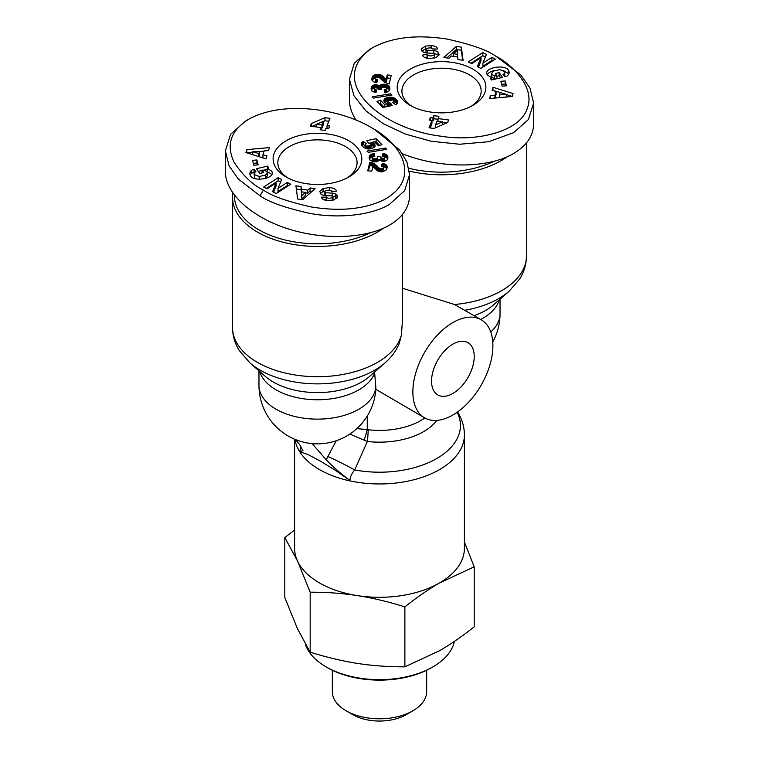 <?xml version="1.0" encoding="UTF-8"?>
<svg xmlns="http://www.w3.org/2000/svg" width="759" height="759" viewBox="0 0 759 759"><rect width="100%" height="100%" fill="white"/><g stroke="black" fill="none" stroke-linecap="round" stroke-linejoin="round"><path stroke-width="1.14" d="M294.587 439.195L294.587 548.283A84.913 49.022 -0 0 0 297.481 560.967A84.913 49.022 -0 0 0 319.463 582.94A84.913 49.022 -0 0 0 357.527 595.635C342.518 593.31 326.731 592.172 310.175 592.21L310.175 652.19C326.731 657.351 342.518 661.098 357.527 663.423C372.536 665.738 388.323 666.876 404.879 666.838L439.537 650.729C450.533 644.382 462.079 636.412 474.204 626.82L474.204 566.84L439.537 582.94C428.55 589.297 416.995 597.267 404.879 606.858L404.879 666.838M232.88 193.109A84.913 49.022 -0 0 0 232.548 197.406A84.913 49.022 -0 0 0 257.415 232.064A84.913 49.022 -0 0 0 383.57 228.165M481.187 319.776A56.602 32.684 -60 0 1 492.904 345.687A56.602 32.684 -60 0 1 468.199 402.659A56.602 32.684 -60 0 1 424.575 417.82A56.602 32.684 -60 0 1 412.858 391.91A56.602 32.684 -60 0 1 437.563 334.937A56.602 32.684 -60 0 1 481.187 319.776L454.527 304.501L402.365 288.221M402.365 214.588L402.365 321.949L401.369 335.193L399.348 343.229C396.293 350.686 391.53 357.223 385.05 362.849A80.938 46.726 -0 0 1 260.233 370.193A80.938 46.726 -0 0 1 249.863 362.849L265.289 376.369A62.466 36.062 180 0 0 273.287 382.043A62.466 36.062 180 0 0 369.633 376.369L385.05 362.849M374.576 372.033L375.838 387.451L375.401 389.035M424.575 417.82L375.819 389.329M431.539 381.122A30.189 17.429 -60 0 1 444.717 350.743A30.189 17.429 -60 0 1 467.98 342.651A30.189 17.429 -60 0 1 474.233 356.474A30.189 17.429 -60 0 1 461.055 386.853A30.189 17.429 -60 0 1 437.791 394.946A30.189 17.429 -60 0 1 431.539 381.122M294.938 439.338A84.913 49.022 -0 0 0 319.463 469.603A84.913 49.022 -0 0 0 411.995 480.229A84.913 49.022 -0 0 0 464.413 434.935C464.347 426.975 462.193 419.518 457.962 412.554L457.563 411.995M336.265 440.742L327.879 456.501A28.301 1.546 -152.2 0 1 354.728 469.963C351.702 473.464 350.108 476.965 349.946 480.438L335.26 470.238L321.019 461.491L308.571 454.831L299.909 451.567L302.917 450.647L299.549 444.404L295.289 439.489M411.947 106.317A39.62 22.874 180 0 1 401.919 91.099A39.62 22.874 180 0 1 426.378 69.97A39.62 22.874 180 0 1 469.555 74.923A39.62 22.874 180 0 1 481.168 91.099A39.62 22.874 180 0 1 471.13 106.317M287.87 177.957A39.62 22.874 180 0 1 277.832 162.739A39.62 22.874 180 0 1 302.3 141.601A39.62 22.874 180 0 1 345.478 146.563A39.62 22.874 180 0 1 357.081 162.739A39.62 22.874 180 0 1 347.053 177.957M425.457 46.1L431.14 45.644C434.281 45.815 436.273 46.574 437.118 47.921L437.421 49.003L432.706 48.965C431.112 47.618 428.968 47.561 426.264 48.804A1.594 0.92 -0 0 0 425.998 49.307A1.594 0.92 -0 0 0 427.431 50.217L433.882 50.606A5.968 3.444 180 0 1 438.038 51.973L439.243 54.79L435.922 57.627L429.48 58.547C425.562 58.215 423.209 57.077 422.44 55.151L427.032 54.306L427.156 54.79C429.603 56.384 432.137 56.28 434.746 54.477A1.594 0.92 -0 0 0 434.774 54.306A1.594 0.92 -0 0 0 433.351 53.386L426.757 52.988A5.968 3.444 180 0 1 423.636 52.248L422.004 51.138L421.302 48.908L425.457 46.1L425.457 49.174L421.833 50.919M431.14 45.644L431.14 48.026M504.858 72.484L504.555 71.517L499.811 69.619L493.426 71.08L491.642 73.405L491.955 74.363L494.251 75.767L496.936 75.966L495.238 73.547L499.166 72.627L502.524 77.418L491.462 79.999L490.229 78.243L491.813 77.617L487.24 74.999L486.661 73.262C486.083 67.238 505.001 64.449 508.302 70.075L509.384 72.56L507.78 75.615A7.353 4.241 180 0 1 507.249 75.957A7.353 4.241 180 0 1 505.01 76.839L502.961 74.297A2.979 1.717 -0 0 0 503.948 73.917A2.979 1.717 -0 0 0 504.773 73.016L504.773 76.099A2.979 1.717 180 0 1 504.507 76.555M495.618 79.031L491.955 77.446L491.642 73.405M494.251 75.767L494.251 78.851M491.813 77.617L491.813 79.923M410.183 105.349A44.345 25.597 -0 0 0 472.895 105.349A44.345 25.597 -0 0 0 472.895 69.145A44.345 25.597 -0 0 0 410.183 69.145A44.345 25.597 -0 0 0 410.183 105.349L410.183 105.349M498.91 57.978L495.58 56.052L520.646 74.79L529.934 87.978L533.643 103.006L528.406 119.561L513.587 132.702L488.521 141.743L459.574 144.248L431.169 141.25L405.372 134.087L383.276 123.708L365.743 110.738L353.884 95.672L349.444 79.192L354.273 63.263L369.5 49.496L372.84 47.57C392.27 37.172 417.118 34.364 447.383 39.126C470.893 44.335 486.955 49.98 495.58 56.052C509.27 62.712 536.082 86.137 527.249 108.49C519.924 131.762 476.159 142.113 441.064 136.212C378.219 128.613 324.956 79.439 372.84 47.57M402.46 153.773C439.803 168.792 488.17 168.678 513.587 153.498C526.727 145.7 533.406 135.804 533.643 123.802L533.643 103.006M409.348 171.126A84.913 49.022 -0 0 0 507.648 156.525M494.47 161.155A83.025 47.931 180 0 1 408.883 168.289M333.988 191.657L331.55 190.917M329.52 187.587C333.438 187.928 335.791 189.057 336.56 190.993L331.968 191.828L331.844 191.344C329.397 189.75 326.863 189.854 324.254 191.657A1.594 0.92 -0 0 0 324.226 191.837A1.594 0.92 -0 0 0 325.649 192.748L332.243 193.147A5.968 3.444 180 0 1 335.364 193.887L336.996 194.997L337.698 197.226L333.543 200.044L327.86 200.49C324.719 200.329 322.727 199.57 321.882 198.213L321.579 197.131L326.294 197.169C327.888 198.526 330.032 198.573 332.736 197.34A1.594 0.92 -0 0 0 333.002 196.828A1.594 0.92 -0 0 0 331.569 195.917L325.118 195.528A5.968 3.444 180 0 1 320.962 194.171L319.757 191.344L323.078 188.517L329.52 187.587L329.52 190.234M259.189 176.515L265.574 175.063L267.358 172.729L267.045 171.771L264.749 170.367L262.064 170.168L263.762 172.587L259.834 173.507L256.476 168.716L267.538 166.136L268.771 167.891L267.187 168.517L271.76 171.145L272.339 172.872C272.917 178.906 253.999 181.695 250.698 176.06L249.616 173.574L251.22 170.519A7.353 4.241 180 0 1 251.751 170.187A7.353 4.241 180 0 1 253.99 169.295L256.039 171.838A2.979 1.717 -0 0 0 255.052 172.217A2.979 1.717 -0 0 0 254.227 173.118L254.445 174.617L259.189 176.515L259.189 179.2M255.849 178.82L254.445 177.701L254.142 173.65M267.358 172.729L267.358 175.813L265.574 178.137L265.574 175.063M271.902 174.447L267.187 171.6L267.187 168.517M253.99 169.295L253.99 172.378A7.353 4.241 -0 0 0 251.751 173.261A7.353 4.241 -0 0 0 251.22 173.602L250.034 175.092M348.817 140.785A44.345 25.597 -0 0 0 286.105 140.785A44.345 25.597 -0 0 0 286.105 176.989L286.105 176.989A44.345 25.597 -0 0 0 348.817 176.989A44.345 25.597 -0 0 0 348.817 140.785M371.493 127.692C403.978 145.273 420.429 179.674 384.282 199.598C364.861 209.171 340.639 211.638 311.617 207.017C288.107 201.799 272.045 196.164 263.42 190.082C253.07 185.177 243.383 176.05 234.341 162.72C225.755 145.092 230.556 130.595 248.743 119.22C283.989 99.714 341.417 109.334 371.493 127.692L374.823 129.618L399.718 150.064L406.928 162.018L409.556 174.646L404.727 190.585L389.509 204.332C371.635 215.29 338.77 218.753 310.26 213.469C285.726 208.032 268.999 202.16 260.09 195.86L238.354 179.048L229.066 165.87L225.357 150.832L230.594 134.286L245.461 121.117M225.357 150.832L225.357 171.629C225.319 193.156 250.935 216.77 287.073 228.525C323.182 240.328 365.696 238.914 389.509 225.138C402.64 217.34 409.329 207.444 409.556 195.442L409.556 174.646M370.392 232.795A83.025 47.931 180 0 1 258.753 229.759A83.025 47.931 180 0 1 234.446 195.243M346.142 710.813L352.812 714.665A37.741 21.783 -0 0 0 406.188 714.665L412.858 710.813A47.172 27.239 180 0 1 346.142 710.813A47.172 27.239 180 0 1 332.328 691.563L332.328 670.244M426.672 670.244L426.672 691.563A47.172 27.239 180 0 1 412.858 710.813L406.188 714.665M454.413 641.383A75.473 43.576 180 0 1 432.867 666.905L431.539 667.683L432.867 666.905A75.473 43.576 180 0 1 326.133 666.905A75.473 43.576 180 0 1 305.279 644.021M326.133 666.905L327.461 667.683A73.585 42.485 -0 0 0 431.539 667.683M310.175 592.21L297.481 560.967L284.796 537.533L284.796 597.513L297.481 628.756L310.175 652.19M404.879 606.858C388.323 601.697 372.536 597.959 357.527 595.635A84.913 49.022 -0 0 0 439.537 582.94A84.913 49.022 -0 0 0 464.413 548.283L464.413 434.935M464.413 542.049L474.204 566.84M284.796 537.533L294.587 530.057M374.851 156.212L372.318 157.227L372.403 158.223L373.751 158.916L376.919 158.64L377.574 157.663L377.242 156.667L380.847 156.771L381.473 158.1L383.912 158.327L384.699 157.701L384.557 156.828L382.28 156.117L383.039 153.356L387.014 155.035L387.877 158.062L386.986 160.111L385.249 161.06L381.559 161.079L379.528 159.874L377.527 161.639L373.494 161.8L370.012 160.168L369.225 156.563L370.591 154.58L374.083 153.309L374.851 156.212M366.274 143.764L365.07 144.713L365.914 146.126L370.164 145.681L371.009 145.016L370.847 143.973L368.381 142.977L366.834 140.633L376.122 138.679L381.976 144.703L378.466 145.842L374.5 141.762L371.901 142.312L374.652 144.276L374.946 146.44L372.157 148.46L367.821 148.954L363.485 147.35L361.265 144.39L361.796 142.521L363.295 141.345L366.274 143.764M325.013 117.683L329.947 118.338L327.063 125.652L329.634 125.994L328.609 128.575L326.038 128.233L325.165 130.463L320.08 129.789L320.953 127.569L310.355 126.174L311.38 123.575L325.013 117.683L325.013 120.766L323.438 121.449M386.843 149.352L368.257 152.36L367.005 151.069L385.581 148.052L386.843 149.352M382.783 171.79L377.754 171.041L372.887 166.676L371.768 171.173L367.698 170.841L369.842 162.198L374.301 163.735L379.377 168.223L381.293 168.963L383.589 167.891L383.2 166.952L381.198 166.297L382.318 163.441L385.468 164.342L387.118 166.212L386.303 169.836L382.783 171.79L382.783 168.735M258.164 164.836L253.829 165.215L252.557 160.348L256.893 159.969L258.164 164.836M266.921 155.889L266.029 158.859L245.935 152.559L246.817 149.637L269.417 147.588L268.506 150.605L264.085 150.927L262.937 154.732L266.921 155.889M310.052 187.928L315.108 188.678L302.642 199.74L297.661 199L295.915 185.832L301.057 186.591L301.266 189.171L307.737 190.13L310.052 187.928L310.052 191.012L307.737 193.213L305.365 192.862M276.115 182.995L267.064 188.801L263.648 187.027L278.164 177.71L281.655 179.532L278.012 188.422L287.3 182.464L290.716 184.238L276.2 193.545L272.566 191.657L276.115 182.995L276.115 186.078L273.601 192.198M374.083 153.309L374.083 156.345M373.76 153.375L373.76 156.401M373.096 156.62L370.591 157.663L369.386 159.124L369.386 156.05M372.83 153.593L372.83 156.677M372.014 153.868L372.014 156.942M371.293 154.172L371.293 157.246M370.591 154.58L370.591 157.663M370.05 155.035L370.05 158.119M369.633 155.548L369.633 158.631M369.605 155.604L369.605 158.688M369.225 156.563L369.225 158.517M369.14 157.151L369.14 157.844M387.887 157.198L387.887 157.73M387.802 156.572L387.802 158.536M387.631 159.134L386.578 157.72L384.443 156.733M387.612 155.993L387.612 159.077M387.365 155.491L387.365 158.574M387.014 155.035L387.014 158.119M386.578 154.637L386.578 157.72M386.284 154.428L386.284 157.511M385.629 154.068L385.629 157.151M384.86 153.773L384.86 156.857M384.007 153.527L384.007 156.468M383.039 153.356L383.039 156.221M384.766 157.36L384.244 161.259M384.699 157.701L384.699 160.785M384.291 158.157L384.291 161.231M383.912 158.327L383.912 161.278M382.982 158.46L382.982 161.297M382.251 158.394L382.251 161.221M381.473 158.1L381.473 161.05M381.217 160.955L380.809 157.141M380.999 157.692L380.999 160.775M380.809 159.845L377.574 159.751M377.574 157.663L377.574 160.737L376.54 161.857M377.413 158.204L377.413 161.278M376.919 158.64L376.919 161.714M376.768 158.716L376.768 161.79M375.99 158.944L375.99 161.914M374.984 159.029L374.984 161.942M374.69 159.029L374.69 161.933M373.751 158.916L373.751 161.838M372.982 158.669L372.982 161.686M372.954 158.659L372.954 161.676M372.849 161.658L372.204 160.775L372.204 157.692M372.403 158.223L372.403 161.306M365.022 145.832L363.295 144.428L361.806 145.586L361.796 142.521M363.295 141.345L363.295 144.428M362.973 141.535L362.973 144.618M362.356 141.98L362.356 145.064M361.891 142.417L361.891 145.491M361.474 143.024L361.474 144.988M361.275 143.584L361.275 144.409M375.107 145.32L375.107 145.88M374.955 144.808L374.955 146.402M374.652 144.276L374.652 146.914M374.462 147.132L371.901 145.396L371.901 142.312M374.206 143.745L374.206 146.829M373.864 143.423L373.864 146.496M373.248 142.986L373.248 146.06M372.678 142.664L372.678 145.747M379.699 145.443L376.122 141.762L374.775 142.047M376.122 138.679L376.122 141.762M371.901 142.645L369.405 143.176M371.104 144.504L371.009 148.1L369.756 148.925M371.009 145.016L371.009 148.1M370.772 145.292L370.772 148.375M370.164 145.681L370.164 148.764M369.263 146.041L369.263 148.963M368.599 146.231L368.599 148.973M367.679 146.373L367.679 148.935M366.863 146.364L366.863 148.83M366.739 146.345L366.739 148.802M365.914 146.126L365.914 148.593M365.307 145.719L365.307 148.394M365.022 145.263L365.022 148.261M328.789 121.26L325.013 120.766M316.512 124.438L312.006 126.392M311.38 123.575L311.38 126.307M320.953 127.569L320.953 129.903M327.063 125.652L327.063 128.366M316.512 124.267L321.977 124.988L323.438 121.279L316.512 124.267L316.512 126.981M323.438 121.279L323.438 124.353L321.977 128.062L320.953 127.929M321.977 124.988L321.977 128.062M385.581 148.052L385.581 149.551M387.118 166.212L387.118 167.625M386.967 165.775L386.967 168.299M386.938 165.728L386.938 168.394M386.853 168.688L385.468 167.426L382.308 166.553M386.578 165.196L386.578 168.28M386.094 164.731L386.094 167.815M385.468 164.342L385.468 167.426M385.022 164.143L385.022 167.217M384.272 163.878L384.272 166.961M383.371 163.64L383.371 166.724M382.318 163.441L382.318 166.525M383.589 167.891L383.589 170.974L382.84 171.771M383.371 168.327L383.371 171.401M382.213 168.915L382.213 171.838M381.293 168.963L381.293 171.866M380.591 168.83L380.591 171.819M380.306 171.79L374.301 166.819L369.842 165.282L368.447 170.908M379.785 168.479L379.785 171.553M379.377 168.223L379.377 171.297M378.893 167.815L378.893 170.898M378.343 167.303L378.343 170.386M377.697 166.648L377.697 169.731M377.65 166.591L377.65 169.665M377.052 165.974L377.052 169.058M376.464 165.424L376.464 168.498M375.904 164.912L375.904 167.995M375.354 164.466L375.354 167.54M374.813 164.077L374.813 167.151M374.301 163.735L374.301 166.819M373.789 163.451L373.789 166.534M373.21 163.176L373.21 166.249M372.422 162.853L372.422 165.936M371.597 162.587L371.597 165.661M370.734 162.36L370.734 165.443M369.842 162.198L369.842 165.282M257.377 164.912L256.893 163.052L253.345 163.365M256.893 159.969L256.893 163.052M266.067 158.726L262.937 157.815L262.937 154.732M264.009 151.164L259.531 151.563M252.7 152.179L246.789 152.825M246.817 149.637L246.817 152.711M252.7 151.762L258.847 153.546L259.531 151.269L252.7 151.762L252.7 154.684M259.531 151.269L259.531 154.343L258.847 156.61L258.847 153.546M312.139 191.315L310.052 191.012M307.737 190.13L307.737 193.213M301.484 192.283L301.057 189.674L296.333 188.982M301.266 189.171L301.266 192.255M301.057 186.591L301.057 189.674M301.807 198.867L301.484 191.818L301.807 198.867L305.365 195.471L305.365 192.388L301.484 191.818M301.807 195.784L305.365 192.388M254.493 172.663L253.99 172.378M254.246 169.238L254.246 172.321M251.22 170.519L251.22 173.602M267.538 166.136L267.538 168.384M267.187 169.295L263.382 170.187M262.064 170.49L258.335 171.363M262.064 170.168L262.064 172.986M336.996 194.997L336.996 198.08L335.364 196.97A5.968 3.444 -0 0 0 332.651 196.258M324.558 195.48A1.594 0.92 180 0 1 324.226 194.921A1.594 0.92 180 0 1 324.254 194.74M323.078 188.517L323.078 191.6L320.298 193.431M324.634 191.164L323.078 191.6M333.002 196.828L333.002 199.911A1.594 0.92 180 0 1 332.935 200.177M326.342 200.367L326.18 199.816L324.472 199.968M326.18 196.733L326.18 199.816M288.059 185.936L287.3 185.547L278.012 191.496L278.012 188.422M287.3 182.464L287.3 185.547M280.612 182.075L278.164 180.794L266.305 188.403M278.164 177.71L278.164 180.794M384.149 89.923L386.682 88.907L386.597 87.911L385.249 87.219L382.081 87.503L381.426 88.48L381.758 89.477L378.153 89.372L377.527 88.035L375.088 87.807L374.301 88.433L374.443 89.315L376.72 90.017L375.961 92.778L371.986 91.099L371.123 88.072L372.014 86.023L373.751 85.084L377.441 85.055L379.472 86.27L381.473 84.496L385.506 84.334L388.988 85.976L389.775 89.571L388.409 91.554L384.917 92.826L384.149 89.923M392.726 102.38L393.93 101.421L393.086 100.017L388.836 100.463L387.991 101.118L388.153 102.161L390.619 103.167L392.166 105.501L382.878 107.455L377.024 101.431L380.534 100.302L384.5 104.372L387.099 103.822L384.348 101.858L383.883 100.292L384.367 99.192L386.843 97.674L391.179 97.19L395.515 98.784L397.735 101.753L397.204 103.622L395.705 104.789L392.726 102.38M433.987 128.451L429.053 127.806L431.937 120.482L429.366 120.15L430.391 117.569L432.962 117.901L433.835 115.681L438.92 116.345L438.047 118.575L448.645 119.969L447.62 122.56L433.987 128.451M372.157 96.791L390.743 93.784L391.995 95.065L373.419 98.082L372.157 96.791M376.217 74.354L381.246 75.103L386.113 79.458L387.232 74.961L391.302 75.293L389.158 83.936L384.699 82.408L379.623 77.921L377.707 77.181L375.411 78.243L375.8 79.192L377.802 79.837L376.682 82.693L373.532 81.801L371.882 79.923L372.697 76.298L376.217 74.354L376.217 77.409M500.836 81.298L505.171 80.919L506.443 85.786L502.107 86.165L500.836 81.298M492.079 90.255L492.971 87.276L513.065 93.575L512.183 96.507L489.583 98.547L490.494 95.53L494.915 95.207L496.063 91.403L492.079 90.255M448.948 58.215L443.892 57.466L456.358 46.394L461.339 47.134L463.085 60.303L457.943 59.544L457.734 56.972L451.263 56.005L448.948 58.215M482.885 63.139L491.936 57.333L495.352 59.117L480.836 68.424L477.345 66.602L480.988 57.722L471.7 63.671L468.284 61.896L482.8 52.589L486.434 54.477L482.885 63.139L482.885 66.223L491.936 60.416L491.936 57.333M349.444 79.192L349.444 99.989C349.472 106.668 351.683 113.376 356.066 120.14M385.23 89.742L385.23 92.759M389.851 88.063L389.851 89.05M389.747 87.456L389.747 89.657M389.614 90.103L388.172 88.376L386.151 87.56M389.576 86.905L389.576 89.989M389.31 86.412L389.31 89.496M388.988 85.976L388.988 89.05M388.731 85.729L388.731 88.812M388.172 85.293L388.172 88.376M387.488 84.923L387.488 88.006M386.692 84.629L386.692 87.702M386.397 84.543L386.397 87.617M385.506 84.334L385.506 87.304M384.576 84.211L384.576 87.143M383.637 84.183L383.637 87.143M383.257 84.192L383.257 87.171M382.46 87.361L380.62 87.968L379.472 89.353L377.783 88.262M382.299 84.296L382.299 87.38M381.473 84.496L381.473 87.579M381.35 84.543L381.35 87.627M380.62 84.885L380.62 87.968M380.041 85.331L380.041 88.414M379.756 85.672L379.756 88.756M379.472 86.27L379.472 89.353M379.064 85.9L379.064 88.983M378.447 85.482L378.447 88.566M377.754 85.16L377.754 88.234M377.441 85.055L377.441 88.006M376.568 84.875L376.568 87.731M375.61 84.818L375.61 87.731M375.534 84.818L375.534 87.75M374.756 87.959L372.318 88.85L371.369 90.084M374.604 84.894L374.604 87.978M373.751 85.084L373.751 88.158M372.992 85.369L372.992 88.452M372.318 85.767L372.318 88.85M372.014 86.023L372.014 89.107M371.673 86.431L371.673 89.515M371.398 86.905L371.398 89.989M371.227 87.456L371.227 89.638M371.123 88.072L371.123 88.983M376.483 89.998L376.483 90.862M375.477 89.847L375.477 92.693M374.804 89.6L374.804 92.551M374.557 92.484L374.234 88.775M374.443 89.315L374.443 92.389M386.796 88.442L386.796 91.526L385.904 92.607M386.682 88.907L386.682 91.991M386.227 89.363L386.227 92.437M385.989 89.496L385.989 92.579M393.456 101.962L393.456 102.968M397.735 101.753L397.735 102.512M397.545 101.175L397.545 103.082M397.498 101.07L397.498 103.158M397.223 100.586L397.223 103.585M397.194 103.632L393.978 100.956M396.834 100.074L396.834 103.148M396.34 99.524L396.34 102.607M396.103 99.287L396.103 102.37M395.515 98.784L395.515 101.867M394.898 98.357L394.898 101.44M394.263 97.996L394.263 101.08M393.589 97.702L393.589 100.349M392.972 97.503L392.972 99.979M392.099 97.304L392.099 99.771M391.179 97.19L391.179 99.79M390.211 97.161L390.211 99.96M389.547 97.18L389.547 100.179M389.244 100.292L384.538 102.095M388.589 97.275L388.589 100.359M387.697 97.446L387.697 100.52M386.843 97.674L386.843 100.757M386.094 97.958L386.094 101.042M385.382 98.319L385.382 101.402M384.813 98.727L384.813 101.81M384.367 99.192L384.367 101.886M384.054 99.704L384.054 101.355M384.026 99.78L384.026 101.279M387.099 103.822L387.099 106.573M384.5 104.372L384.5 107.114M384.225 107.171L380.534 103.376L379.301 103.774M380.534 100.302L380.534 103.376M390.619 103.167L390.619 105.833M390.05 103.082L390.05 105.947M389.595 106.042L387.896 104.723L387.896 101.64M389.244 102.873L389.244 105.956M388.826 102.683L388.826 105.767M388.238 102.266L388.238 105.349M388.153 102.161L388.153 105.245M393.978 100.881L393.978 103.385M393.93 101.421L393.93 103.347M393.874 101.516L393.874 103.309M446.994 122.835L442.488 122.237M438.047 118.575L438.047 121.288M438.047 119.315L433.835 118.755L432.962 120.985L431.937 120.852M433.835 115.681L433.835 118.755M432.962 117.901L432.962 120.985M430.391 117.569L430.391 120.283M431.937 120.482L431.937 123.565L430.211 127.958M442.488 121.867L437.023 121.155L435.562 124.865L442.488 121.867L442.488 124.78M435.562 124.865L435.562 127.778M390.743 93.784L390.743 95.264M377.147 74.259L377.147 77.209M376.16 77.446L373.732 78.338L372.147 80.53M375.335 74.534L375.335 77.617M375.193 74.591L375.193 77.665M374.405 74.875L374.405 77.959M373.732 75.255L373.732 78.338M373.162 75.72L373.162 78.803M373.02 75.862L373.02 78.945M372.697 76.298L372.697 79.382M372.413 76.801L372.413 79.885M372.166 77.39L372.166 80.463M371.976 78.035L371.976 80.198M371.938 78.196L371.938 80.084M371.834 78.841L371.834 79.515M377.261 79.742L377.261 81.194M376.692 82.665L375.458 81.877L375.411 78.243M376.369 79.486L376.369 82.57M375.8 79.192L375.8 82.266M375.458 78.794L375.458 81.877M390.553 78.319L387.232 78.044L386.113 82.541L382.327 78.86L378.694 77.437M387.232 74.961L387.232 78.044M386.113 79.458L386.113 82.541M385.686 79.107L385.686 82.19M385.211 78.67L385.211 81.754M385.022 78.49L385.022 81.574M384.585 78.035L384.585 81.118M384.035 77.39L384.035 80.473M383.988 77.342L383.988 80.416M383.418 76.744L383.418 79.828M382.878 76.232L382.878 79.316M382.327 75.777L382.327 78.86M381.786 75.407L381.786 78.49M381.246 75.103L381.246 78.186M380.828 74.913L380.828 77.987M380.012 74.619L380.012 77.703M379.158 74.41L379.158 77.494M378.238 74.297L378.238 77.276M378.096 74.278L378.096 77.257M505.171 80.919L505.171 84.002L501.623 84.315M505.655 85.862L505.171 84.002M492.971 87.276L492.933 90.501M496.063 91.403L496.063 94.486L494.991 98.063M494.915 95.207L494.915 98.063M490.494 95.53L490.494 98.461M512.211 96.393L506.3 94.543M500.153 92.589L499.469 94.875L506.3 94.372L492.971 90.359M506.3 94.372L506.3 97.038M499.469 94.875L499.469 97.655M462.667 60.246L461.339 50.217L456.358 49.477L446.861 57.902M461.339 47.134L461.339 50.217M456.358 46.394L456.358 49.477M457.516 54.325L457.193 50.35L453.635 53.747L457.516 54.325L457.516 56.934M453.635 53.747L453.635 56.365M508.815 70.796L508.815 73.879L503.151 70.397M495.086 70.397C491.064 71.232 488.398 72.693 487.098 74.78M500.665 77.854L499.166 75.71L496.936 76.232M499.166 72.627L499.166 75.71M496.936 75.966L496.936 78.727M434.527 49.25L432.658 48.851M426.065 49.041L425.457 49.174M434.746 57.2A1.594 0.92 180 0 1 434.774 57.38A1.594 0.92 180 0 1 434.746 57.561L434.366 58.054M427.45 58.301L427.032 57.39L425.012 57.561M427.032 54.306L427.032 57.39M438.408 52.286L438.038 55.046A5.968 3.444 -0 0 0 434.442 53.737M426.349 52.959A1.594 0.92 180 0 1 425.998 52.39L425.998 49.307M485.399 57.02L482.8 55.673L470.941 63.282M482.8 52.589L482.8 55.673M480.988 57.722L480.988 60.805L478.388 67.143M492.695 60.815L491.936 60.416M299.909 451.558L300.678 445.77M349.795 434.101L367.356 441.472A18.871 2.998 96.5 0 0 368.134 429.765L367.261 429.556L367.261 416.036M364.244 440.135A18.871 0.863 106.8 0 0 367.261 429.556L356.815 428.636M436.842 420.401A62.466 36.062 -0 0 1 367.356 441.472L354.728 469.963A80.938 46.726 180 0 0 436.008 458.929A80.938 46.726 180 0 0 457.146 412.289M327.879 456.501L326.228 459.812C332.727 466.69 340.63 473.569 349.946 480.456M326.228 459.812L312.205 443.617M259.758 371.521A58.49 33.766 -0 0 0 276.096 389.879A58.49 33.766 -0 0 0 333.761 398.428A58.49 33.766 -0 0 0 374.538 373.381M258.971 370.828L258.971 385.363A58.49 33.766 -0 0 0 276.096 409.243A58.49 33.766 -0 0 0 338.153 416.947A58.49 33.766 -0 0 0 375.838 387.451M401.369 335.193A84.913 49.022 180 0 1 343.836 374.291A84.913 49.022 180 0 1 257.415 362.356A84.913 49.022 180 0 1 232.548 327.689L232.548 197.406M464.736 310.279A80.938 46.726 -0 0 0 509.137 291.209L519.716 278.914C524.137 271.826 526.376 264.208 526.452 256.058A84.913 49.022 180 0 1 454.527 304.501M490.75 331.977A58.49 33.766 -0 0 0 500.029 313.723L500.029 299.188M504.773 73.016L504.773 76.099M260.09 195.86L263.42 190.082M371.236 154.2L371.236 157.284M335.364 193.887L335.364 196.97M332.243 193.147L332.243 196.05M325.649 192.748L325.649 195.556M332.736 197.34L332.736 200.215M326.294 197.169L326.294 200.253M508.302 70.075L508.302 73.158M421.292 48.974L421.292 49.506M434.746 54.477L434.746 57.561M427.156 54.79L427.156 57.874M438.038 51.973L438.038 55.046M433.882 50.606L433.882 53.481M427.431 50.217L427.431 53.035M424.841 417.972A58.49 33.766 180 0 1 368.134 429.765M509.137 291.209L493.711 304.729A62.466 36.062 180 0 1 474.09 315.678M480.656 319.473A58.49 33.766 -0 0 0 499.242 299.881M492.771 341.948A58.49 58.49 0 0 0 500.029 313.723M258.971 385.363A58.49 58.49 0 0 0 288.211 436.017A58.49 58.49 0 0 0 375.885 388.219M248.743 119.22L245.404 121.146M324.226 191.837L324.226 194.921M434.774 54.306L434.774 57.38M457.63 411.947L457.962 412.554M526.452 256.058L526.452 142.948M232.548 327.689C232.624 335.848 234.863 343.466 239.284 350.554L249.863 362.849"/></g></svg>
